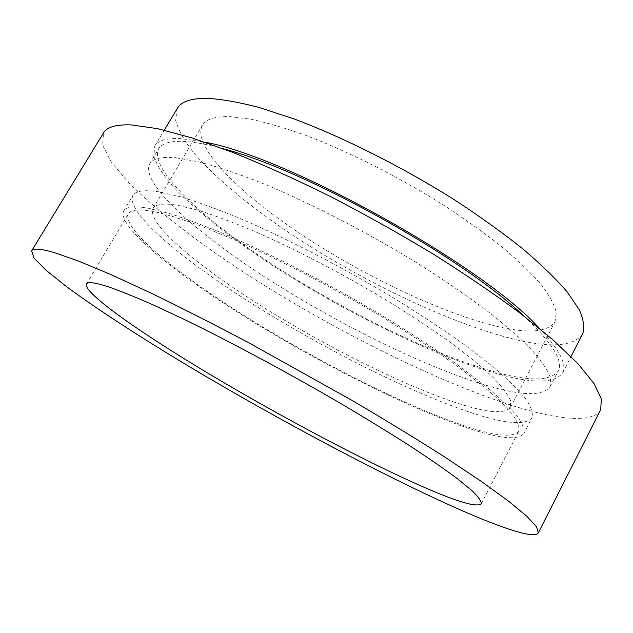 <?xml version="1.0" encoding="UTF-8"?>
<svg xmlns="http://www.w3.org/2000/svg" width="633" height="633" viewBox="0 0 633 633"><rect width="100%" height="100%" fill="white"/><g stroke="black" fill="none" stroke-linecap="round" stroke-linejoin="round"><path stroke-width="0.47" stroke-dasharray="3.17 2.37" d="M600.693 409.646C593.303 423.778 557.641 419.853 512.271 405.571C433.74 380.393 331.027 328.638 245.77 273.614C197.433 242.02 155.109 209.602 127.494 181.394L111.107 161.779L102.633 145.258L103.503 132.914M176.425 157.839L198.572 161.811C216.383 166.503 236.956 173.371 260.274 182.423C308.714 202.212 366.507 231.852 418.286 263.724C443.48 279.707 466.26 295.279 486.619 310.439C505.197 325.053 520.366 338.354 532.124 350.334C541.808 361.364 547.964 370.621 550.599 378.099L550.069 386.739C542.584 396.567 520.54 395.87 483.929 384.658C421.61 365.502 335.783 322.719 265.227 277.286C195.296 232.145 140.265 182.992 149.649 163.868C152.703 158.519 161.629 156.509 176.425 157.839M523.942 316.081C552.229 342.841 563.647 361.15 558.179 371.009C550.314 381.588 527.985 381.541 491.192 370.867C428.549 352.621 342.73 310.194 272.506 264.507C202.908 219.113 148.597 169.066 158.741 148.684C162.016 142.971 171.139 140.589 186.118 141.547C196.111 142.275 208.566 144.704 223.473 148.842M539.308 328.274C559.485 349.622 567.231 364.529 562.539 372.995C554.429 383.843 531.475 383.764 493.693 372.75C429.657 354.013 342.318 310.787 270.805 264.254C230.285 237.565 195.383 210.219 173.22 186.624C163.338 175.222 156.849 165.158 153.748 156.438L154.761 146.033C158.076 140.249 167.27 137.812 182.351 138.714L205.013 142.203M582.653 333.939C573.577 346.694 549.911 348.245 511.662 338.584C446.819 322.118 359.504 279.786 288.838 232.627C248.816 205.551 214.674 177.351 193.461 152.482C184.076 140.399 178.095 129.591 175.539 120.056L177.359 108.354M495.797 326.09C439.888 312.417 362.385 275.141 299.939 233.553C237.945 192.163 191.736 145.796 202.354 125.318C205.891 119.17 215.022 116.274 229.747 116.63L250.494 119.131C266.897 122.644 285.554 128.127 306.451 135.597C349.685 152.078 400.088 177.62 444.706 205.852C466.371 220.078 485.875 234.107 503.235 247.938C519.02 261.382 531.815 273.796 541.626 285.182C549.626 295.793 554.524 304.9 556.328 312.496L555.062 321.627C547.632 332.372 527.875 333.86 495.797 326.09M455.356 402.517C401.053 384.35 323.518 345.238 259.427 304.845C195.795 264.673 146.073 222.737 153.051 208.32C155.473 204.04 163.599 203.019 177.414 205.266L197.179 209.982C213.036 214.896 231.282 221.645 251.918 230.23C294.764 248.801 345.626 275.355 391.4 303.199C413.689 317.117 433.921 330.584 452.089 343.6C468.721 356.102 482.401 367.393 493.131 377.482C502.04 386.723 507.832 394.383 510.515 400.452L510.499 407.272C504.881 414.465 486.5 412.882 455.356 402.517M468.333 411.727C407.193 390.941 321.936 347.746 251.214 303.136C181.101 258.818 125.112 211.873 132.883 195.462C135.478 190.881 143.968 189.639 158.361 191.736L179.954 196.634C197.409 201.895 217.641 209.254 240.659 218.725C288.537 239.258 345.998 269.104 397.793 300.54C423.018 316.255 445.893 331.455 466.418 346.148L492.759 366.547C507.278 378.969 518.261 389.746 525.714 398.885C531.142 406.972 533.255 413.222 532.052 417.638C525.422 425.843 504.185 423.873 468.333 411.727M460.974 425.708C400.159 403.996 314.894 360.438 243.84 316.081C173.395 272.016 116.67 225.989 123.664 210.868C126.03 206.659 134.323 205.796 148.526 208.281L169.897 213.645C187.233 219.208 207.379 226.836 230.341 236.544C278.124 257.536 335.68 287.604 387.72 318.961C413.08 334.612 436.105 349.701 456.804 364.22L483.414 384.294C498.124 396.472 509.296 406.972 516.939 415.794C522.557 423.572 524.844 429.498 523.815 433.589C517.58 441.027 496.628 438.4 460.974 425.708M457.975 423.619C398.75 402.548 315.25 359.932 245.723 316.532C176.765 273.416 121.528 228.529 128.357 213.843C130.691 209.689 138.904 208.874 152.996 211.39C165.862 214.191 181.829 219.065 200.898 226.013L233.047 239.179C279.667 259.696 335.68 288.996 386.304 319.523C410.975 334.754 433.376 349.432 453.521 363.564C471.965 377.094 487.149 389.248 499.073 400.024L512.105 413.808C517.588 421.396 519.828 427.18 518.823 431.168C512.809 438.392 492.529 435.876 457.975 423.619M550.069 386.739L558.179 371.009M562.539 372.995L571.006 356.553M153.051 208.32L202.354 125.318M123.664 210.868L132.883 195.462M86.42 284.027L128.357 213.843M481.262 503.797L518.823 431.168M523.815 433.589L532.052 417.638M510.499 407.272L555.062 321.627M154.761 146.033L164.271 130.169M149.649 163.868L158.741 148.684"/><path stroke-width="0.95" d="M54.501 252.654L78.373 261.002L110.68 274.477L150.733 292.937C180.872 307.559 213.313 324.041 248.073 342.39L353.072 400.998C386.652 420.787 417.289 439.508 444.991 457.168L480.756 481.009L508.109 500.806L526.648 516.101L536.539 526.751L538.335 532.859C534.83 539.284 502.064 528.318 458.45 509.051C382.83 475.415 280.023 420.644 191.657 368.018C141.452 337.943 96.279 308.762 64.97 285.475L45.655 269.927L34.032 258.05L31.65 250.842C33.138 248.049 40.757 248.65 54.501 252.654M31.65 250.842L103.503 132.914C106.945 126.94 116.385 124.282 131.83 124.946L157.87 128.721L191.886 137.883L233.086 152.513C263.676 164.889 296.204 179.59 330.671 196.626C365.55 214.706 399.732 233.846 433.201 254.047C465.469 274.382 494.602 294.21 520.603 313.517L553.701 340.459L578.293 364.07L594.094 383.661L601.35 398.885L600.693 409.646L538.335 532.859M223.473 148.842C304.892 169.604 463.396 257.829 523.942 316.081M205.013 142.203C287.54 156.842 483.383 265.852 539.308 328.274M164.271 130.169L177.359 108.354C181.22 101.668 190.913 98.305 206.445 98.281C220.806 99.017 238.317 102.071 258.976 107.444L293.506 118.735C343.284 137.321 402.082 166.819 454.233 199.672C479.553 216.233 502.333 232.564 522.573 248.666C540.954 264.301 555.821 278.718 567.168 291.908L579.076 309.363C583.626 319.412 584.821 327.609 582.653 333.939L571.006 356.553M424.355 487.41C366.618 462.169 283.101 417.922 212.055 375.654C141.594 333.694 83.089 292.937 86.42 284.027C87.734 281.59 95.005 282.5 108.243 286.765C120.436 291.006 135.834 297.241 154.444 305.454L186.11 320.322C232.319 342.872 288.743 373.185 340.459 403.34C365.724 418.278 388.812 432.418 409.733 445.767C428.984 458.387 445.007 469.464 457.794 478.999L472.123 490.773C478.445 496.937 481.499 501.281 481.262 503.797C477.005 507.571 458.031 502.104 424.355 487.41"/></g></svg>
